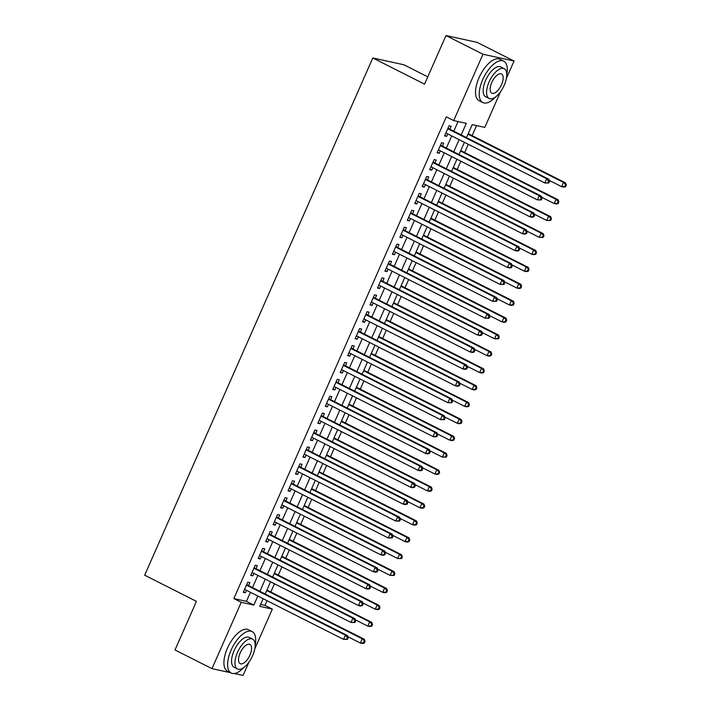 <?xml version="1.0" encoding="UTF-8"?>
<svg xmlns="http://www.w3.org/2000/svg" width="711" height="711" viewBox="0 0 711 711"><rect width="100%" height="100%" fill="white"/><g stroke="black" fill="none" stroke-linecap="round" stroke-linejoin="round"><path stroke-width="1.07" d="M427.773 76.85L403.901 64.772L372.795 57.982L144.671 575.199L196.432 601.364L175.004 649.961L211.976 668.651L241.233 602.306L253.845 605.07L257.826 596.031M372.795 57.982L424.556 84.147L445.993 35.55L477.09 42.349L514.062 61.039L506.392 78.432M500.544 91.692L484.804 127.385L472.193 124.621L466.469 137.605M260.582 604.412L264.945 605.372L267.016 600.671M270.838 592.005L274.473 583.767M278.294 575.11L281.92 566.871M285.742 558.206L289.377 549.967M293.199 541.302L296.834 533.063M300.655 524.398L304.29 516.159M308.112 507.494L311.747 499.255M315.568 490.59L319.203 482.351M323.025 473.695L326.651 465.456M330.473 456.791L334.108 448.552M337.929 439.887L341.564 431.648M345.386 422.983L349.021 414.744M352.843 406.079L356.478 397.84M360.299 389.175L363.925 380.936M367.747 372.271L371.382 364.032M375.204 355.376L378.839 347.137M382.66 338.472L386.295 330.233M390.117 321.568L393.752 313.329M397.573 304.663L401.208 296.425M405.021 287.759L408.656 279.521M412.478 270.855L416.113 262.617M419.934 253.951L423.569 245.722M427.391 237.056L431.026 228.818M434.848 220.152L438.483 211.914M442.304 203.248L445.93 195.01M449.752 186.344L453.387 178.106M457.209 169.44L460.844 161.201M464.665 152.536L468.3 144.297M472.122 135.641L476.557 125.58M264.945 605.372L272.34 609.105L254.787 648.894M248.939 662.163L243.073 675.45L234.283 673.53M248.557 585.571L249.863 582.611L247.766 582.158L243.286 592.299L245.393 592.761L246.477 590.29M256.013 568.667L257.32 565.716L255.213 565.254L250.743 575.395L252.849 575.857L253.934 573.386M263.47 551.772L264.776 548.812L262.67 548.35L258.2 558.49L260.297 558.953L261.39 556.491M270.927 534.868L272.224 531.908L270.127 531.446L265.656 541.586L267.754 542.049L268.847 539.587M278.383 517.963L279.681 515.004L277.583 514.542L273.113 524.682L275.21 525.145L276.295 522.683M285.831 501.059L287.137 498.1L285.04 497.647L280.561 507.787L282.667 508.241L283.751 505.779M293.288 484.155L294.594 481.196L292.488 480.743L288.017 490.883L290.124 491.337L291.208 488.875M300.744 467.251L302.051 464.301L299.944 463.839L295.474 473.979L297.571 474.441L298.664 471.971M308.201 450.347L309.507 447.397L307.401 446.935L302.93 457.075L305.028 457.537L306.121 455.067M315.657 433.452L316.955 430.493L314.857 430.031L310.387 440.171L312.485 440.633L313.569 438.172M323.105 416.548L324.412 413.589L322.314 413.127L317.835 423.267L319.941 423.729L321.025 421.268M330.562 399.644L331.868 396.685L329.771 396.223L325.291 406.372L327.398 406.825L328.482 404.363M338.018 382.74L339.325 379.781L337.218 379.327L332.748 389.468L334.854 389.921L335.939 387.459M345.475 365.836L346.781 362.877L344.675 362.423L340.205 372.564L342.302 373.026L343.395 370.555M352.932 348.932L354.229 345.981L352.132 345.519L347.661 355.66L349.759 356.122L350.843 353.651M360.379 332.037L361.686 329.077L359.588 328.615L355.118 338.756L357.215 339.218L358.3 336.747M367.836 315.133L369.142 312.173L367.045 311.711L362.566 321.852L364.672 322.314L365.756 319.852M375.292 298.229L376.599 295.269L374.493 294.807L370.022 304.948L372.129 305.41L373.213 302.948M382.749 281.325L384.056 278.365L381.949 277.903L377.479 288.053L379.576 288.506L380.669 286.044M390.206 264.421L391.512 261.461L389.406 261.008L384.935 271.149L387.033 271.602L388.126 269.14M397.662 247.517L398.96 244.557L396.862 244.104L392.392 254.245L394.489 254.707L395.574 252.236M405.11 230.613L406.416 227.662L404.319 227.2L399.84 237.341L401.946 237.803L403.03 235.332M412.567 213.718L413.873 210.758L411.776 210.296L407.296 220.437L409.403 220.899L410.487 218.437M420.023 196.814L421.33 193.854L419.223 193.392L414.753 203.533L416.85 203.995L417.944 201.533M427.48 179.91L428.786 176.95L426.68 176.488L422.21 186.629L424.307 187.091L425.4 184.629M434.936 163.006L436.234 160.046L434.137 159.593L429.666 169.733L431.764 170.187L432.848 167.725M442.384 146.102L443.691 143.142L441.593 142.689L437.114 152.829L439.22 153.283L440.305 150.821M461.19 134.939L466.309 123.341L453.698 120.586L446.304 116.844L233.839 598.573L246.45 601.328L250.432 592.29M252.512 587.57L257.889 575.386M259.968 570.666L265.345 558.49M267.425 553.771L272.802 541.586M274.881 536.867L280.258 524.682M282.338 519.963L287.706 507.778M289.795 503.059L295.163 490.874M297.242 486.155L302.619 473.97M304.699 469.251L310.076 457.066M312.156 452.356L317.533 440.171M319.612 435.452L324.98 423.267M327.069 418.548L332.437 406.363M334.517 401.644L339.894 389.459M341.973 384.74L347.35 372.555M349.43 367.836L354.807 355.651M356.886 350.932L362.255 338.756M364.343 334.037L369.711 321.852M371.791 317.133L377.168 304.948M379.247 300.229L384.624 288.044M386.704 283.325L392.081 271.14M394.161 266.421L399.538 254.236M401.617 249.517L406.985 237.332M409.074 232.613L414.442 220.437M416.522 215.717L421.899 203.533M423.978 198.813L429.355 186.629M431.435 181.909L436.812 169.725M438.891 165.005L444.259 152.821M446.348 148.101L451.716 135.917M453.796 131.197L458.062 121.537M449.841 129.198L451.147 126.247L449.05 125.785L444.571 135.925L446.677 136.388L447.761 133.917M445.993 35.55L482.965 54.24L514.062 61.039M230.515 672.704L211.976 668.651M233.839 598.573L241.233 602.306M453.698 120.586L482.965 54.24M259.906 591.312L265.283 579.127M267.363 574.408L272.74 562.223M274.819 557.504L280.196 545.319M282.276 540.6L287.653 528.415M289.733 523.705L295.101 511.52M297.189 506.801L302.557 494.616M304.637 489.897L310.014 477.712M312.093 472.993L317.47 460.808M319.55 456.089L324.927 443.904M327.007 439.185L332.375 427M334.463 422.281L339.831 410.105M341.911 405.386L347.288 393.201M349.368 388.482L354.745 376.297M356.824 371.577L362.201 359.393M364.281 354.673L369.658 342.489M371.737 337.769L377.106 325.585M379.194 320.865L384.562 308.681M386.642 303.961L392.019 291.786M394.098 287.066L399.475 274.881M401.555 270.162L406.932 257.977M409.012 253.258L414.38 241.073M416.468 236.354L421.836 224.169M423.916 219.45L429.293 207.265M431.373 202.546L436.75 190.361M438.829 185.651L444.206 173.466M446.286 168.747L451.654 156.562M453.742 151.843L459.11 139.658M263.106 598.698L259.728 606.35L272.34 609.105M464.39 142.324L459.013 154.509M456.933 159.228L451.556 171.413M449.476 176.132L444.108 188.317M442.02 193.036L436.652 205.212M434.572 209.932L429.195 222.116M427.115 226.836L421.739 239.02M419.659 243.74L414.282 255.924M412.202 260.644L406.834 272.828M404.746 277.548L399.378 289.733M397.298 294.452L391.921 306.637M389.841 311.356L384.464 323.532M382.385 328.251L377.008 340.436M374.928 345.155L369.551 357.34M367.471 362.059L362.103 374.244M360.015 378.963L354.647 391.148M352.567 395.867L347.19 408.052M345.111 412.771L339.734 424.947M337.654 429.666L332.277 441.851M330.197 446.57L324.829 458.755M322.741 463.474L317.373 475.659M315.293 480.378L309.916 492.563M307.836 497.282L302.459 509.467M300.38 514.186L295.003 526.371M292.923 531.09L287.546 543.266M285.466 547.985L280.098 560.17M278.01 564.889L272.642 577.074M270.562 581.794L265.185 593.978M246.45 601.328L253.845 605.07M444.793 135.428L446.677 136.388M437.336 152.332L439.22 153.283M429.879 169.236L431.764 170.187M422.423 186.14L424.307 187.091M414.975 203.044L416.85 203.995M407.519 219.948L409.403 220.899M400.062 236.852L401.946 237.803M392.605 253.747L394.489 254.707M385.149 270.651L387.033 271.602M377.692 287.555L379.576 288.506M370.244 304.459L372.129 305.41M362.788 321.363L364.672 322.314M355.331 338.267L357.215 339.218M347.875 355.162L349.759 356.122M340.418 372.066L342.302 373.026M332.97 388.97L334.854 389.921M325.514 405.874L327.398 406.825M318.057 422.778L319.941 423.729M310.6 439.682L312.485 440.633M303.144 456.586L305.028 457.537M295.687 473.482L297.571 474.441M288.239 490.386L290.124 491.337M280.783 507.29L282.667 508.241M273.326 524.194L275.21 525.145M265.87 541.098L267.754 542.049M258.413 558.002L260.297 558.953M250.965 574.906L252.849 575.857M243.509 591.801L245.393 592.761M548.768 183.011L549.514 181.314L548.679 181.136L547.932 182.825L548.768 183.011L544.822 182.985L445.877 132.966M547.932 182.825L544.822 182.985L546.679 178.754L548.785 179.216L448.659 128.602A1.857 1.644 -77.7 0 1 448.161 128.202L448.046 128.06M447.743 128.744L546.679 178.754L548.679 181.136M549.514 181.314L548.785 179.216M549.185 180.363L561.628 186.655L563.494 182.434L565.601 182.887L468.211 133.659M565.485 184.807L564.747 186.495L565.583 186.682L566.329 184.993L563.494 182.434L467.989 134.157M565.583 186.682L563.734 187.117L561.628 186.655L564.747 186.495M565.601 182.887L566.329 184.993M458.168 38.216A23.214 10.487 116.8 0 0 457.653 38.101M506.774 74.744A23.214 10.487 116.8 0 0 503.735 61.137A23.214 10.487 116.8 0 0 482.751 79.561A23.214 10.487 116.8 0 0 482.787 102.571A23.214 10.487 116.8 0 0 495.54 96.954M503.735 61.137L500.037 59.271A23.214 10.487 116.8 0 0 479.054 77.686A23.214 10.487 116.8 0 0 479.09 100.704L482.787 102.571M489.115 98.491L485.72 96.776A16.717 7.545 -63.2 0 1 485.693 80.201A16.717 7.545 -63.2 0 1 500.802 66.941L504.206 68.656A16.717 7.545 116.8 0 0 489.097 81.925A16.717 7.545 116.8 0 0 489.115 98.491A16.717 7.545 116.8 0 0 504.223 85.231A16.717 7.545 116.8 0 0 504.206 68.656M491.781 82.512A10.772 4.861 116.8 0 0 491.799 93.185A10.772 4.861 116.8 0 0 501.539 84.645A10.772 4.861 116.8 0 0 501.522 73.962A10.772 4.861 116.8 0 0 491.781 82.512M255.169 645.206A23.214 10.487 116.8 0 0 252.129 631.599A23.214 10.487 116.8 0 0 231.146 650.023A23.214 10.487 116.8 0 0 231.182 673.041A23.214 10.487 116.8 0 0 243.935 667.425M252.129 631.599L248.432 629.733A23.214 10.487 116.8 0 0 227.449 648.156A23.214 10.487 116.8 0 0 227.484 671.175L231.182 673.041M237.51 668.962L234.115 667.238A16.717 7.545 -63.2 0 1 234.088 650.672A16.717 7.545 -63.2 0 1 249.197 637.403L252.601 639.118A16.717 7.545 116.8 0 0 237.492 652.387A16.717 7.545 116.8 0 0 237.51 668.962A16.717 7.545 116.8 0 0 252.618 655.693A16.717 7.545 116.8 0 0 252.601 639.118M240.176 652.974A10.772 4.861 116.8 0 0 240.194 663.656A10.772 4.861 116.8 0 0 249.934 655.107A10.772 4.861 116.8 0 0 249.917 644.424A10.772 4.861 116.8 0 0 240.176 652.974M541.32 199.907L542.058 198.218L541.222 198.04L540.476 199.729L541.32 199.907L537.365 199.889L438.42 149.87M540.476 199.729L537.365 199.889L539.222 195.658L541.329 196.12L441.202 145.506A1.857 1.644 -77.7 0 1 440.704 145.106L440.589 144.964M440.287 145.648L539.222 195.658L541.222 198.04M542.058 198.218L541.329 196.12M533.863 216.811L534.61 215.122L533.765 214.935L533.019 216.633L533.863 216.811L532.006 217.246L529.908 216.784L430.964 166.774M533.019 216.633L529.908 216.784L531.775 212.562L533.872 213.024L433.754 162.41A1.857 1.644 -77.7 0 1 433.248 162.01L433.132 161.859M432.83 162.543L531.775 212.562L533.765 214.935M534.61 215.122L533.872 213.024M526.407 233.715L527.153 232.026L526.309 231.839L525.562 233.528L526.407 233.715L524.558 234.15L522.452 233.688L423.516 183.678M525.562 233.528L522.452 233.688L524.318 229.466L526.416 229.92L426.298 179.314A1.857 1.644 -77.7 0 1 425.8 178.905L425.676 178.763M425.374 179.448L524.318 229.466L526.309 231.839M527.153 232.026L526.416 229.92M518.95 250.619L519.697 248.93L518.852 248.743L518.106 250.432L518.95 250.619L517.101 251.054L514.995 250.592L416.059 200.582M518.106 250.432L514.995 250.592L516.861 246.37L518.959 246.824L418.841 196.209A1.857 1.644 -77.7 0 1 418.344 195.809L418.219 195.667M417.926 196.352L516.861 246.37L518.852 248.743M519.697 248.93L518.959 246.824M541.729 197.267L554.18 203.559L556.038 199.338L558.144 199.791L460.755 150.563M558.037 201.711L557.291 203.399L558.126 203.586L558.873 201.897L556.038 199.338L460.541 151.052M558.126 203.586L556.278 204.021L554.18 203.559L557.291 203.399M558.144 199.791L558.873 201.897M534.272 214.171L546.723 220.463L548.581 216.233L550.687 216.695L453.298 167.467M550.581 218.615L549.834 220.303L550.67 220.49L551.416 218.801L548.581 216.233L453.085 167.956M550.67 220.49L546.723 220.463L549.834 220.303M550.687 216.695L551.416 218.801M526.815 231.075L539.267 237.367L541.133 233.137L543.231 233.599L445.841 184.371M543.124 235.519L542.377 237.207L543.222 237.394L543.968 235.697L541.133 233.137L445.628 184.86M543.222 237.394L539.267 237.367L542.377 237.207M543.231 233.599L543.968 235.697M519.368 247.979L531.81 254.271L533.677 250.041L535.774 250.503L438.394 201.275M535.667 252.423L534.921 254.111L535.765 254.289L536.512 252.601L533.677 250.041L438.172 201.764M535.765 254.289L533.917 254.725L531.81 254.271L534.921 254.111M535.774 250.503L536.512 252.601M511.493 267.523L512.24 265.834L511.405 265.647L510.658 267.336L511.493 267.523L509.645 267.958L507.538 267.496L408.603 217.477M510.658 267.336L507.538 267.496L509.405 263.274L511.511 263.728L411.385 213.113A1.857 1.644 -77.7 0 1 410.887 212.713L410.771 212.571M410.469 213.256L509.405 263.274L511.405 265.647M512.24 265.834L511.511 263.728M511.911 264.874L524.354 271.167L526.22 266.945L528.317 267.407L430.937 218.17M528.211 269.318L527.464 271.015L528.309 271.193L529.055 269.505L526.22 266.945L430.715 218.668M528.309 271.193L526.46 271.629L524.354 271.167L527.464 271.015M528.317 267.407L529.055 269.505M504.037 284.427L504.783 282.738L503.948 282.551L503.201 284.24L504.037 284.427L500.091 284.4L401.146 234.381M503.201 284.24L500.091 284.4L501.948 280.17L504.055 280.632L403.928 230.017A1.857 1.644 -77.7 0 1 403.43 229.617L403.315 229.475M403.013 230.16L501.948 280.17L503.948 282.551M504.783 282.738L504.055 280.632M504.455 281.778L516.897 288.071L518.763 283.849L520.87 284.302L423.48 235.074M520.754 286.222L520.017 287.911L520.852 288.097L521.598 286.409L518.763 283.849L423.258 235.572M520.852 288.097L519.003 288.533L516.897 288.071L520.017 287.911M520.87 284.302L521.598 286.409M496.589 301.331L497.327 299.633L496.491 299.455L495.745 301.144L496.589 301.331L492.634 301.304L393.69 251.285M495.745 301.144L492.634 301.304L494.5 297.074L496.598 297.536L396.471 246.921A1.857 1.644 -77.7 0 1 395.974 246.521L395.858 246.379M395.556 247.064L494.5 297.074L496.491 299.455M497.327 299.633L496.598 297.536M496.998 298.682L509.449 304.975L511.307 300.753L513.413 301.206L416.024 251.978M513.306 303.126L512.56 304.815L513.395 305.001L514.142 303.313L511.307 300.753L415.811 252.476M513.395 305.001L511.547 305.437L509.449 304.975L512.56 304.815M513.413 301.206L514.142 303.313M489.132 318.226L489.879 316.537L489.035 316.359L488.288 318.048L489.132 318.226L485.178 318.208L386.242 268.189M488.288 318.048L485.178 318.208L487.044 313.978L489.141 314.44L389.024 263.825A1.857 1.644 -77.7 0 1 388.526 263.425L388.402 263.283M388.099 263.959L487.044 313.978L489.035 316.359M489.879 316.537L489.141 314.44M489.541 315.586L501.993 321.879L503.859 317.648L505.956 318.11L408.567 268.882M505.85 320.03L505.103 321.719L505.948 321.905L506.685 320.217L503.859 317.648L408.354 269.371M505.948 321.905L504.09 322.341L501.993 321.879L505.103 321.719M505.956 318.11L506.685 320.217M481.676 335.13L482.422 333.441L481.578 333.255L480.832 334.952L481.676 335.13L479.827 335.565L477.721 335.103L378.785 285.093M480.832 334.952L477.721 335.103L479.587 330.882L481.685 331.344L381.567 280.729A1.857 1.644 -77.7 0 1 381.069 280.33L380.945 280.178M380.643 280.863L479.587 330.882L481.578 333.255M482.422 333.441L481.685 331.344M474.219 352.034L474.966 350.345L474.121 350.159L473.384 351.847L474.219 352.034L472.371 352.469L470.264 352.007L371.329 301.997M473.384 351.847L470.264 352.007L472.131 347.786L474.237 348.239L374.11 297.633A1.857 1.644 -77.7 0 1 373.613 297.225L373.497 297.082M373.195 297.767L472.131 347.786L474.121 350.159M474.966 350.345L474.237 348.239M466.763 368.938L467.509 367.249L466.674 367.063L465.927 368.751L466.763 368.938L464.914 369.373L462.817 368.911L363.872 318.892M465.927 368.751L462.817 368.911L464.674 364.69L466.78 365.143L366.654 314.529A1.857 1.644 -77.7 0 1 366.156 314.129L366.041 313.986M365.738 314.671L464.674 364.69L466.674 367.063M467.509 367.249L466.78 365.143M459.315 385.842L460.053 384.153L459.217 383.967L458.471 385.655L459.315 385.842L457.457 386.277L455.36 385.815L356.415 335.796M458.471 385.655L455.36 385.815L457.217 381.585L459.324 382.047L359.197 331.433A1.857 1.644 -77.7 0 1 358.7 331.033L358.584 330.891M358.282 331.575L457.217 381.585L459.217 383.967M460.053 384.153L459.324 382.047M451.858 402.746L452.605 401.048L451.761 400.871L451.014 402.559L451.858 402.746L447.903 402.719L348.959 352.7M451.014 402.559L447.903 402.719L449.77 398.489L451.867 398.951L351.749 348.337A1.857 1.644 -77.7 0 1 351.243 347.937L351.127 347.795M350.825 348.479L449.77 398.489L451.761 400.871M452.605 401.048L451.867 398.951M444.402 419.65L445.148 417.952L444.304 417.775L443.557 419.463L444.402 419.65L440.447 419.623L341.511 369.604M443.557 419.463L440.447 419.623L442.313 415.393L444.411 415.855L344.293 365.241A1.857 1.644 -77.7 0 1 343.795 364.841L343.671 364.699M343.369 365.383L442.313 415.393L444.304 417.775M445.148 417.952L444.411 415.855M436.945 436.545L437.692 434.856L436.847 434.67L436.11 436.367L436.945 436.545L435.096 436.981L432.99 436.518L334.054 386.508M436.11 436.367L432.99 436.518L434.856 432.297L436.954 432.759L336.836 382.145A1.857 1.644 -77.7 0 1 336.339 381.745L336.214 381.594M335.921 382.278L434.856 432.297L436.847 434.67M437.692 434.856L436.954 432.759M429.488 453.449L430.235 451.761L429.4 451.574L428.653 453.271L429.488 453.449L427.64 453.885L425.542 453.422L326.598 403.413M428.653 453.271L425.542 453.422L427.4 449.201L429.506 449.663L329.38 399.049A1.857 1.644 -77.7 0 1 328.882 398.64L328.766 398.498M328.464 399.182L427.4 449.201L429.4 451.574M430.235 451.761L429.506 449.663M422.032 470.353L422.778 468.665L421.943 468.478L421.196 470.167L422.032 470.353L420.183 470.789L418.086 470.327L319.141 420.317M421.196 470.167L418.086 470.327L419.943 466.105L422.05 466.558L321.923 415.944A1.857 1.644 -77.7 0 1 321.425 415.544L321.31 415.402M321.008 416.086L419.943 466.105L421.943 468.478M422.778 468.665L422.05 466.558M414.584 487.257L415.331 485.569L414.486 485.382L413.74 487.071L414.584 487.257L412.727 487.693L410.629 487.231L311.685 437.212M413.74 487.071L410.629 487.231L412.496 483.009L414.593 483.462L314.466 432.848A1.857 1.644 -77.7 0 1 313.969 432.448L313.853 432.306M313.551 432.99L412.496 483.009L414.486 485.382M415.331 485.569L414.593 483.462M407.127 504.161L407.874 502.473L407.03 502.286L406.283 503.975L407.127 504.161L405.279 504.597L403.173 504.135L304.237 454.116M406.283 503.975L403.173 504.135L405.039 499.904L407.136 500.366L307.019 449.752A1.857 1.644 -77.7 0 1 306.521 449.352L306.397 449.21M306.094 449.894L405.039 499.904L407.03 502.286M407.874 502.473L407.136 500.366M399.671 521.065L400.417 519.368L399.573 519.19L398.827 520.879L399.671 521.065L395.716 521.039L296.78 471.02M398.827 520.879L395.716 521.039L397.582 516.808L399.68 517.27L299.562 466.656A1.857 1.644 -77.7 0 1 299.064 466.256L298.94 466.114M298.638 466.798L397.582 516.808L399.573 519.19M400.417 519.368L399.68 517.27M482.085 332.49L494.536 338.783L496.402 334.552L498.5 335.014L401.12 285.786M498.393 336.934L497.647 338.623L498.491 338.809L499.238 337.112L496.402 334.552L400.897 286.275M498.491 338.809L494.536 338.783L497.647 338.623M498.5 335.014L499.238 337.112M474.637 349.394L487.079 355.687L488.946 351.456L491.043 351.918L393.663 302.69M490.937 353.838L490.19 355.527L491.034 355.704L491.781 354.016L488.946 351.456L393.441 303.179M491.034 355.704L489.186 356.14L487.079 355.687L490.19 355.527M491.043 351.918L491.781 354.016M467.18 366.289L479.623 372.582L481.489 368.36L483.596 368.822L386.206 319.586M483.48 370.733L482.742 372.431L483.578 372.608L484.324 370.92L481.489 368.36L385.984 320.083M483.578 372.608L481.729 373.044L479.623 372.582L482.742 372.431M483.596 368.822L484.324 370.92M459.724 383.193L472.175 389.486L474.033 385.264L476.139 385.726L378.75 336.49M476.032 387.637L475.286 389.335L476.121 389.512L476.868 387.824L474.033 385.264L378.536 336.987M476.121 389.512L474.273 389.948L472.175 389.486L475.286 389.335M476.139 385.726L476.868 387.824M452.267 400.097L464.718 406.39L466.576 402.168L468.682 402.622L371.293 353.394M468.576 404.541L467.829 406.23L468.665 406.416L469.411 404.728L466.576 402.168L371.08 353.891M468.665 406.416L466.816 406.852L464.718 406.39L467.829 406.23M468.682 402.622L469.411 404.728M444.81 417.002L457.262 423.294L459.128 419.072L461.226 419.526L363.836 370.298M461.119 421.445L460.373 423.134L461.217 423.321L461.963 421.632L459.128 419.072L363.623 370.786M461.217 423.321L459.359 423.756L457.262 423.294L460.373 423.134M461.226 419.526L461.963 421.632M437.363 433.906L449.805 440.198L451.672 435.967L453.769 436.43L356.389 387.202M453.662 438.349L452.916 440.038L453.76 440.225L454.507 438.536L451.672 435.967L356.167 387.691M453.76 440.225L451.912 440.66L449.805 440.198L452.916 440.038M453.769 436.43L454.507 438.536M429.906 450.81L442.349 457.102L444.215 452.871L446.312 453.334L348.932 404.106M446.206 455.253L445.459 456.942L446.304 457.129L447.05 455.431L444.215 452.871L348.71 404.595M446.304 457.129L442.349 457.102L445.459 456.942M446.312 453.334L447.05 455.431M422.45 467.714L434.892 474.006L436.758 469.775L438.865 470.238L341.476 421.01M438.758 472.157L438.012 473.846L438.847 474.024L439.594 472.335L436.758 469.775L341.262 421.499M438.847 474.024L436.998 474.459L434.892 474.006L438.012 473.846M438.865 470.238L439.594 472.335M414.993 484.609L427.444 490.901L429.302 486.68L431.408 487.142L334.019 437.905M431.301 489.052L430.555 490.75L431.39 490.928L432.137 489.239L429.302 486.68L333.806 438.403M431.39 490.928L429.542 491.363L427.444 490.901L430.555 490.75M431.408 487.142L432.137 489.239M407.536 501.513L419.988 507.805L421.854 503.584L423.952 504.037L326.562 454.809M423.845 505.956L423.098 507.645L423.943 507.832L424.68 506.143L421.854 503.584L326.349 455.307M423.943 507.832L422.085 508.267L419.988 507.805L423.098 507.645M423.952 504.037L424.68 506.143M400.08 518.417L412.531 524.709L414.397 520.488L416.495 520.941L319.115 471.713M416.388 522.861L415.642 524.549L416.486 524.736L417.233 523.047L414.397 520.488L318.892 472.211M416.486 524.736L414.629 525.171L412.531 524.709L415.642 524.549M416.495 520.941L417.233 523.047M392.214 537.96L392.961 536.272L392.117 536.094L391.379 537.783L392.214 537.96L388.259 537.943L289.324 487.924M391.379 537.783L388.259 537.943L390.126 533.712L392.232 534.174L292.105 483.56A1.857 1.644 -77.7 0 1 291.608 483.16L291.492 483.018M291.19 483.702L390.126 533.712L392.117 536.094M392.961 536.272L392.232 534.174M384.758 554.864L385.504 553.176L384.669 552.989L383.922 554.687L384.758 554.864L382.909 555.3L380.812 554.838L281.867 504.828M383.922 554.687L380.812 554.838L382.669 550.616L384.775 551.078L284.649 500.464A1.857 1.644 -77.7 0 1 284.151 500.064L284.036 499.913M283.733 500.597L382.669 550.616L384.669 552.989M385.504 553.176L384.775 551.078M377.31 571.768L378.048 570.08L377.212 569.893L376.466 571.582L377.31 571.768L375.452 572.204L373.355 571.742L274.41 521.732M376.466 571.582L373.355 571.742L375.221 567.52L377.319 567.973L277.192 517.368A1.857 1.644 -77.7 0 1 276.695 516.959L276.579 516.817M276.277 517.501L375.221 567.52L377.212 569.893M378.048 570.08L377.319 567.973M369.853 588.672L370.6 586.984L369.756 586.797L369.009 588.486L369.853 588.672L367.996 589.108L365.898 588.646L266.963 538.636M369.009 588.486L365.898 588.646L367.765 584.424L369.862 584.877L269.745 534.263A1.857 1.644 -77.7 0 1 269.247 533.863L269.122 533.721M268.82 534.405L367.765 584.424L369.756 586.797M370.6 586.984L369.862 584.877M392.632 535.321L405.074 541.613L406.941 537.383L409.038 537.845L311.658 488.617M408.932 539.765L408.185 541.453L409.029 541.64L409.776 539.951L406.941 537.383L311.436 489.106M409.029 541.64L407.181 542.075L405.074 541.613L408.185 541.453M409.038 537.845L409.776 539.951M385.175 552.225L397.618 558.517L399.484 554.287L401.591 554.749L304.201 505.521M401.475 556.669L400.737 558.357L401.573 558.544L402.319 556.855L399.484 554.287L303.979 506.01M401.573 558.544L397.618 558.517L400.737 558.357M401.591 554.749L402.319 556.855M377.719 569.129L390.17 575.421L392.028 571.191L394.134 571.653L296.745 522.425M394.027 573.573L393.281 575.261L394.116 575.448L394.863 573.75L392.028 571.191L296.531 522.914M394.116 575.448L390.17 575.421L393.281 575.261M394.134 571.653L394.863 573.75M370.262 586.033L382.714 592.325L384.571 588.095L386.677 588.557L289.288 539.329M386.571 590.477L385.824 592.165L386.668 592.343L387.406 590.654L384.571 588.095L289.075 539.818M386.668 592.343L384.811 592.778L382.714 592.325L385.824 592.165M386.677 588.557L387.406 590.654M362.397 605.576L363.143 603.888L362.299 603.701L361.552 605.39L362.397 605.576L360.548 606.012L358.442 605.55L259.506 555.531M361.552 605.39L358.442 605.55L360.308 601.319L362.406 601.782L262.288 551.167A1.857 1.644 -77.7 0 1 261.79 550.767L261.666 550.625M261.364 551.309L360.308 601.319L362.299 603.701M363.143 603.888L362.406 601.782M362.806 602.928L375.257 609.22L377.123 604.999L379.221 605.461L281.832 556.224M379.114 607.372L378.368 609.069L379.212 609.247L379.958 607.558L377.123 604.999L281.618 556.722M379.212 609.247L377.354 609.683L375.257 609.22L378.368 609.069M379.221 605.461L379.958 607.558M354.94 622.481L355.687 620.792L354.842 620.605L354.105 622.294L354.94 622.481L350.985 622.454L252.05 572.435M354.105 622.294L350.985 622.454L352.852 618.223L354.958 618.686L254.831 568.071A1.857 1.644 -77.7 0 1 254.334 567.671L254.218 567.529M253.916 568.213L352.852 618.223L354.842 620.605M355.687 620.792L354.958 618.686M355.358 619.832L367.8 626.124L369.667 621.903L371.764 622.356L274.384 573.128M371.657 624.276L370.911 625.964L371.755 626.151L372.502 624.462L369.667 621.903L274.162 573.626M371.755 626.151L369.907 626.587L367.8 626.124L370.911 625.964M371.764 622.356L372.502 624.462M347.483 639.385L348.23 637.687L347.395 637.509L346.648 639.198L347.483 639.385L343.537 639.358L244.593 589.339M346.648 639.198L343.537 639.358L345.395 635.127L347.501 635.59L247.375 584.975A1.857 1.644 -77.7 0 1 246.877 584.575L246.761 584.433M246.459 585.117L345.395 635.127L347.395 637.509M348.23 637.687L347.501 635.59M347.901 636.736L360.344 643.028L362.21 638.807L364.308 639.26L266.927 590.032M364.201 641.18L363.454 642.868L364.299 643.055L365.045 641.366L362.21 638.807L266.705 590.53M364.299 643.055L362.45 643.491L360.344 643.028L363.454 642.868M364.308 639.26L365.045 641.366M447.877 128.433L448.659 128.602M440.42 145.337L441.202 145.506M432.972 162.241L433.754 162.41M425.516 179.136L426.298 179.314M418.059 196.04L418.841 196.209M410.603 212.945L411.385 213.113M403.146 229.849L403.928 230.017M395.689 246.753L396.471 246.921M388.242 263.657L389.024 263.825M380.785 280.552L381.567 280.729M373.328 297.456L374.11 297.633M365.872 314.36L366.654 314.529M358.415 331.264L359.197 331.433M350.967 348.168L351.749 348.337M343.511 365.072L344.293 365.241M336.054 381.976L336.836 382.145M328.598 398.871L329.38 399.049M321.141 415.775L321.923 415.944M313.684 432.679L314.466 432.848M306.237 449.583L307.019 449.752M298.78 466.487L299.562 466.656M291.323 483.391L292.105 483.56M283.867 500.295L284.649 500.464M276.41 517.19L277.192 517.368M268.962 534.094L269.745 534.263M261.506 550.998L262.288 551.167M254.049 567.902L254.831 568.071M246.593 584.806L247.375 584.975"/></g></svg>
